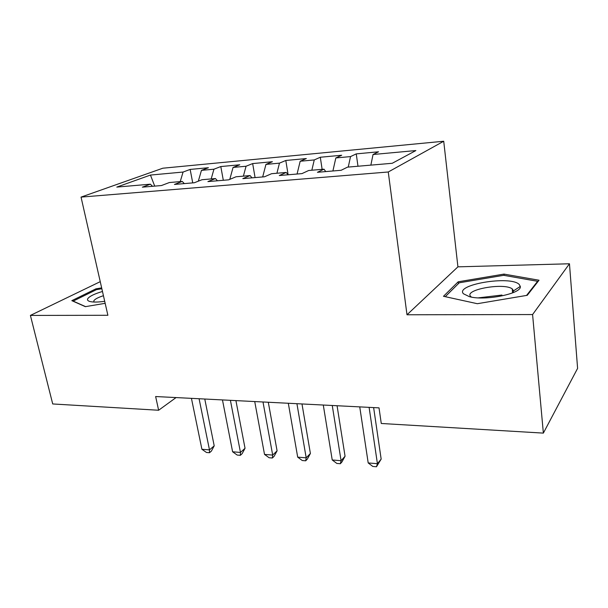<?xml version="1.0" encoding="UTF-8"?>
<svg xmlns="http://www.w3.org/2000/svg" width="608" height="608" viewBox="0 0 608 608"><rect width="100%" height="100%" fill="white"/><g stroke="black" fill="none" stroke-linecap="round" stroke-linejoin="round"><path stroke-width="0.91" d="M478.412 297.859L501.957 295.04M443.718 141.238L162.822 168.211L81.039 197.106L388.261 171.988L443.718 141.238L457.923 266.844L406.995 314.777L532.585 314.556L569.46 263.773L457.923 266.844M569.46 263.773L577.6 368.372L543.362 433.109L532.585 314.556M154.706 186.116L150.457 175.066L116.789 187.089L150.381 184.186L142.348 187.165L161.447 185.546L169.343 182.544L182.24 181.427L174.443 184.437L194.347 182.75L202 179.725L215.445 178.562L207.906 181.594L228.676 179.831L236.041 176.776L250.07 175.568L242.82 178.63L264.51 176.784L271.571 173.706L286.224 172.444L279.292 175.53L301.971 173.607L308.682 170.498L323.996 169.176L317.429 172.292L341.156 170.278L347.487 167.147L392.259 163.278L415.872 150.556L373.054 154.508L378.548 151.795L356.25 153.885L350.542 156.59L335.844 157.943L341.688 155.245L320.302 157.244L314.268 159.934L300.177 161.242L306.333 158.551L285.806 160.474L279.467 163.149L265.939 164.403L272.392 161.728L252.662 163.575L246.058 166.235L233.062 167.436L239.772 164.783L220.803 166.554L213.948 169.199L201.453 170.354L208.407 167.717L190.152 169.427L192.736 182.886M150.457 175.066L183.076 172.049L190.152 169.427M543.362 433.109L381.269 423.48L379.02 407.862L155.64 396.538L158.627 410.248L176.069 397.571M201.453 170.354L198.322 181.176M213.948 169.199L211.189 178.927M150.381 184.186L152.517 186.299M233.062 167.436L229.778 179.375M246.058 166.235L243.39 176.145M182.24 181.427L184.315 183.601M265.939 164.403L262.686 176.943M279.467 163.149L276.914 173.25M215.445 178.562L217.451 180.781M300.177 161.242L297.069 174.017M314.268 159.934L311.836 170.225M250.07 175.568L252.001 177.848M335.844 157.943L332.903 170.977M350.542 156.59L348.247 167.078M286.224 172.444L288.063 174.785M373.054 154.508L370.85 165.125M323.996 169.176L325.744 171.585M100.244 281.664L30.4 315.423L52.714 403.955L158.627 410.248M406.995 314.777L388.261 171.988M30.4 315.423L107.882 315.286L81.039 197.106M183.076 172.049L180.226 181.602M443.483 296.294L477.326 303.704L527.242 295.313L539.022 280.227L503.994 274.094L458.189 281.8L443.483 296.294M101.658 287.88L95.897 288.853L71.828 300.656L85.356 306.668L105.161 303.324M356.25 153.885L357.983 166.235M320.302 157.244L322.134 169.336M285.806 160.474L288.124 174.777M252.662 163.575L255.079 177.589M220.803 166.554L223.311 180.287M513.889 292.342L513.053 292.174M458.402 283.647L458.189 281.8M504.123 275.394L503.994 274.094M96.117 289.818L95.897 288.853M369.102 407.36L377.424 463.691L368.197 462.939L359.746 406.889M373.631 407.588L381.163 459.108L377.424 463.691L376.474 466.762L372.795 466.45L368.197 462.939M381.163 459.108L376.474 466.762M332.257 405.49L341.08 460.704L332.226 459.975L323.289 405.034M337.068 405.734L345.063 456.236L341.08 460.704L340.358 463.729L336.824 463.433L332.226 459.975M345.063 456.236L341.947 461.928L340.358 463.729M296.924 403.704L306.196 457.839L297.692 457.14L288.314 403.264M301.986 403.955L310.392 453.484L306.196 457.839L305.68 460.811L302.29 460.53L297.692 457.14M310.392 453.484L307.359 459.063L305.68 460.811M463.463 293.778L469.33 296.636C484.88 301.173 522.302 293.611 520.288 286.398L519.179 284.407C510.264 275.287 454.488 284.673 463.463 293.778M512.597 292.889L513.578 290.837L512.225 288.876C503.979 282.431 463.775 289.682 470.638 296.392L471.42 297.076M445.254 296.681L459.268 282.788L503.69 275.318L537.609 281.306L526.558 295.427M537.662 281.968L537.609 281.306M102.471 291.483C94.453 293.846 89.566 296.233 87.795 298.642C87.005 300.033 87.864 301.021 90.372 301.614C93.624 302.29 98.405 302.191 104.705 301.31M103.436 295.708C98.169 297.411 94.977 299.083 93.868 300.732L93.883 302.032M85.584 306.63L73.165 301.112L96.459 289.651L101.855 288.739M262.998 401.979L272.688 455.08L264.518 454.412L254.729 401.561M268.303 402.253L277.081 450.832L272.688 455.08L272.369 458.014L269.108 457.74L264.518 454.412M277.081 450.832L274.124 456.304L272.369 458.014M230.409 400.33L240.472 452.436L232.613 451.79L222.467 399.927M235.919 400.611L245.039 448.286L240.472 452.436L240.327 455.324L237.188 455.058L232.613 451.79M245.039 448.286L242.151 453.659L240.327 455.324M199.082 398.742L209.479 449.89L201.909 449.266L191.436 398.354M204.774 399.03L214.206 445.839L209.479 449.89L209.494 452.732L206.477 452.481L201.909 449.266M214.206 445.839L211.386 451.106L209.494 452.732M513.578 290.837L520.288 286.398M512.612 292.874L512.225 288.876"/></g></svg>
